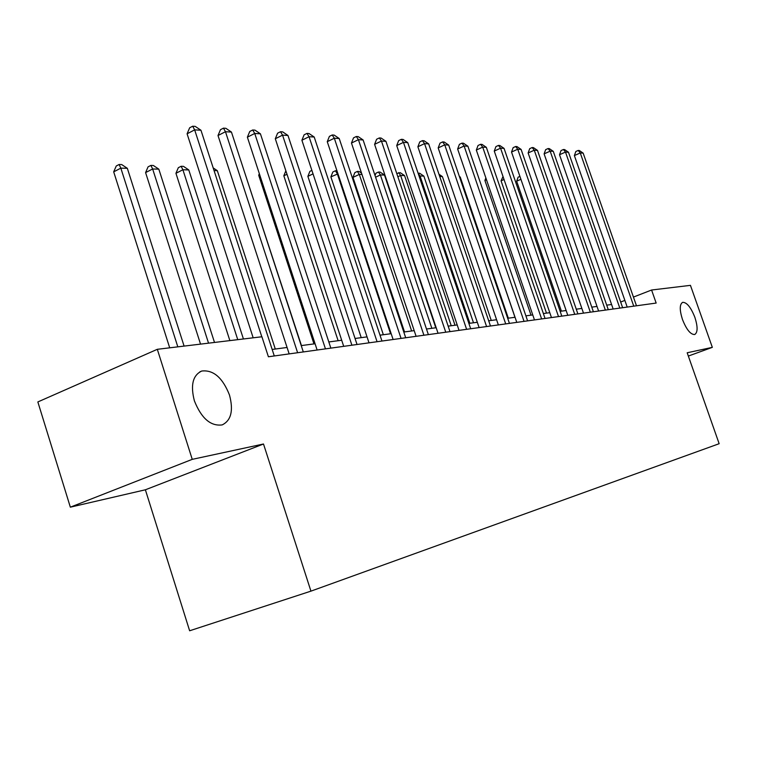 <?xml version="1.0" encoding="UTF-8"?>
<svg xmlns="http://www.w3.org/2000/svg" width="757" height="757" viewBox="0 0 757 757"><rect width="100%" height="100%" fill="white"/><g stroke="black" fill="none" stroke-linecap="round" stroke-linejoin="round"><path stroke-width="1.14" d="M682.454 319.445C679.474 309.963 679.54 304.257 682.663 302.336C686.817 302.27 690.895 307.285 694.888 317.372C697.878 326.806 697.812 332.522 694.699 334.518C690.573 334.632 686.485 329.607 682.454 319.445M194.388 400.85C190.338 385.181 192.798 375.235 201.75 371.034C213.37 369.681 222.615 377.677 229.475 395.003C233.61 410.531 231.178 420.495 222.189 424.904C210.673 426.409 201.409 418.384 194.388 400.85M145.382 489.788L263.502 443.999L192.25 459.348L70.344 507.171L145.382 489.788L189.638 630.78L310.938 591.141L719.15 443.706L687.186 352.771L712.337 347.359L690.441 285.351L651.588 290.016L633.439 297.075M70.344 507.171L37.85 401.939L157.314 349.308L192.25 459.348M157.314 349.308L261.913 336.761L268.404 356.774L656.158 303.065L651.588 290.016M688.34 356.064L712.337 347.359M263.502 443.999L310.938 591.141M611.59 304.503L606.707 305.156M597.008 306.434L591.775 307.134M581.868 308.44L576.266 309.187M566.141 310.521L560.142 311.316M549.79 312.688L543.365 313.54M532.767 314.94L525.888 315.849M515.053 317.287L507.682 318.262M496.583 319.738L488.7 320.779M477.317 322.283L468.876 323.4M457.209 324.952L448.153 326.144M436.193 327.734L426.484 329.021M414.202 330.639L403.793 332.02M391.17 333.695L380.005 335.171M367.031 336.884L355.042 338.474M341.7 340.243L328.822 341.946M315.073 343.763L301.229 345.599M287.064 347.472L272.17 349.45M624.866 300.406L620.664 302.034M261.799 336.78L194.663 129.873L200.955 130.242L274.28 355.96M253.169 337.811L187.093 133.8L194.663 129.873L192.685 126.22L195.202 126.381L200.955 130.242M187.093 133.8L189.657 127.791L192.685 126.22M184.093 346.1L127.337 168.309L120.846 168.139L113.692 171.848L169.7 347.823M113.692 171.848L116.256 165.982L119.114 164.496L120.846 168.139L177.819 346.848M119.114 164.496L121.716 164.572L127.337 168.309M297.615 352.724L225.472 131.718L231.443 132.068L303.302 351.939M289.165 353.898L218.007 135.531L225.472 131.718L223.457 128.151L225.851 128.302L231.443 132.068M218.007 135.531L220.476 129.684L223.457 128.151M325.453 348.873L254.74 133.469L260.417 133.809L330.847 348.125M317.126 350.018L247.378 137.187L254.74 133.469L252.696 129.986L254.967 130.128L260.417 133.809M247.378 137.187L249.753 131.481L252.696 129.986M351.901 345.211L282.56 135.134L287.963 135.456L357.039 344.492M343.706 346.337L275.302 138.758L282.56 135.134L280.497 131.737L282.664 131.869L287.963 135.456M275.302 138.758L277.601 133.185L280.497 131.737M214.505 342.448L158.819 169.142L152.649 168.981L145.59 172.587L200.539 344.123M145.59 172.587L148.06 166.862L150.88 165.414L152.649 168.981L208.544 343.167M150.88 165.414L153.359 165.49L158.819 169.142M243.423 338.985L188.777 169.928L182.901 169.767L175.936 173.296L229.863 340.603M175.936 173.296L178.321 167.704L181.103 166.294L182.901 169.767L237.755 339.656M181.103 166.294L183.459 166.36L188.777 169.928M275.293 349.034L217.316 170.675L214.061 170.59M213.19 167.912L217.316 170.675M377.071 341.719L309.055 136.714L314.202 137.026L381.954 341.047M369.009 342.836L301.901 140.253L309.055 136.714L306.973 133.402L309.036 133.535L314.202 137.026M301.901 140.253L304.115 134.812L306.973 133.402M301.447 345.57L244.293 171.385M401.049 338.398L334.32 138.228L339.221 138.522L405.705 337.754M393.11 339.496L327.261 141.682L334.32 138.228L332.219 134.983L334.187 135.106L339.221 138.522M327.261 141.682L329.409 136.364L332.219 134.983M259.679 174.735L258.695 175.217L313.966 343.915M258.695 175.217L259.329 173.665M423.911 335.237L358.421 139.676L363.105 139.95L428.358 334.613M416.095 336.316L351.466 143.045L358.421 139.676L356.31 136.497L358.193 136.62L363.105 139.95M351.466 143.045L353.538 137.85L356.31 136.497M287.007 174.261L283.828 175.794L338.133 340.716M283.828 175.794L285.862 170.798M445.75 332.209L381.443 141.057L385.928 141.322L449.999 331.623M438.048 333.279L374.592 144.341L381.443 141.057L379.333 137.944L381.131 138.058L385.928 141.322M374.592 144.341L376.598 139.26L379.333 137.944M313.038 173.873L307.872 176.353L361.231 337.66M307.872 176.353L309.878 171.366L311.893 170.401M466.615 329.323L403.472 142.373L407.758 142.628L470.684 328.756M459.035 330.364L396.715 145.581L403.472 142.373L401.352 139.326L403.074 139.439L407.758 142.628M396.715 145.581L398.655 140.613L401.352 139.326M337.972 173.836L330.885 176.883L383.345 334.726M330.885 176.883L332.834 172.009L335.408 170.779L337.329 173.826L390.565 333.771M335.408 170.779L336.969 170.827M486.581 326.551L424.545 143.631L428.661 143.877L490.47 326.012M479.115 327.592L417.883 146.773L424.545 143.631L422.425 140.651L424.081 140.755L428.661 143.877M417.883 146.773L419.766 141.909L422.425 140.651M361.978 174.47L359.31 174.403L352.951 177.403L404.522 331.926M352.951 177.403L354.834 172.624L357.38 171.423L359.31 174.403L411.638 330.979M357.38 171.423L359.092 171.47L361.524 173.116M505.704 323.901L444.747 144.842L448.683 145.079L509.433 323.39M498.352 324.923L438.18 147.918L444.747 144.842L442.627 141.919L444.208 142.023L448.683 145.079M438.18 147.918L440.006 143.158L442.627 141.919M435.786 327.781L384.499 175.056L380.383 174.952L431.85 328.311M375.037 175.529L375.945 173.211L378.453 172.038L380.099 172.085L384.499 175.056M378.453 172.038L380.383 174.952L375.595 177.195M524.033 321.365L464.117 146.006L467.902 146.233L527.61 320.873M516.785 322.368L457.635 149.015L464.117 146.006L461.997 143.139L463.511 143.234L467.902 146.233M457.635 149.015L459.414 144.341L461.997 143.139M455.014 325.236L404.569 175.586L400.614 175.482L451.238 325.737M396.763 173.514L400.264 172.672L404.569 175.586M398.674 172.624L400.614 175.482L397.86 176.76M541.615 318.934L482.711 147.113L486.344 147.331L545.049 318.46M534.47 319.918L476.323 150.066L482.711 147.113L480.6 144.313L482.048 144.398L486.344 147.331M476.323 150.066L478.046 145.486L480.6 144.313M473.494 322.794L423.854 176.097L420.05 175.993L469.851 323.277M418.091 173.192L419.633 173.23L423.854 176.097M418.11 173.183L420.05 175.993L419.17 176.4M558.505 316.596L500.566 148.183L504.058 148.391L561.798 316.133M551.465 317.571L494.264 151.069L500.566 148.183L498.466 145.429L499.857 145.514L504.058 148.391M494.264 151.069L495.939 146.584L498.466 145.429M491.246 320.438L442.391 176.58L439.732 176.513M438.965 174.242L442.391 176.58M574.724 314.344L517.741 149.214L521.1 149.413L577.894 313.909M567.788 315.309L511.524 152.043L517.741 149.214L515.64 146.508L516.984 146.593L521.1 149.413M511.524 152.043L513.151 147.643L515.64 146.508M508.326 318.177L460.237 177.043L459.575 177.034M459.376 176.457L460.237 177.043M590.328 312.187L534.262 150.208L537.489 150.397L593.384 311.761M583.486 313.133L528.131 152.971L534.262 150.208L532.162 147.549L533.458 147.634L537.489 150.397M528.131 152.971L529.711 148.656L532.162 147.549M468.223 180.034L514.968 317.297M605.345 310.105L550.169 151.154L553.282 151.343L608.287 309.698M598.607 311.042L544.113 153.87L550.169 151.154L548.077 148.552L549.327 148.627L553.282 151.343M544.113 153.87L545.665 149.64L548.077 148.552M486.486 179.75L484.906 180.459L531.017 315.177M484.906 180.459L485.862 177.914M619.813 308.099L565.498 152.072L568.488 152.252L622.642 307.711M613.161 309.026L559.518 154.74L565.498 152.072L563.416 149.507L564.618 149.583L568.488 152.252M559.518 154.74L561.032 150.577L563.416 149.507M504.039 179.504L501.068 180.828L546.488 313.124M501.068 180.828L503.017 176.542M633.751 306.169L580.269 152.961L583.164 153.132L636.486 305.79M627.193 307.077L574.374 155.573L580.269 152.961L578.197 150.444L579.36 150.511L583.164 153.132M574.374 155.573L575.84 151.485L578.197 150.444M520.92 179.305L516.662 181.197L561.401 311.155M516.662 181.197L518.138 177.166L519.908 176.381M201.75 371.034L199.839 371.848"/></g></svg>
